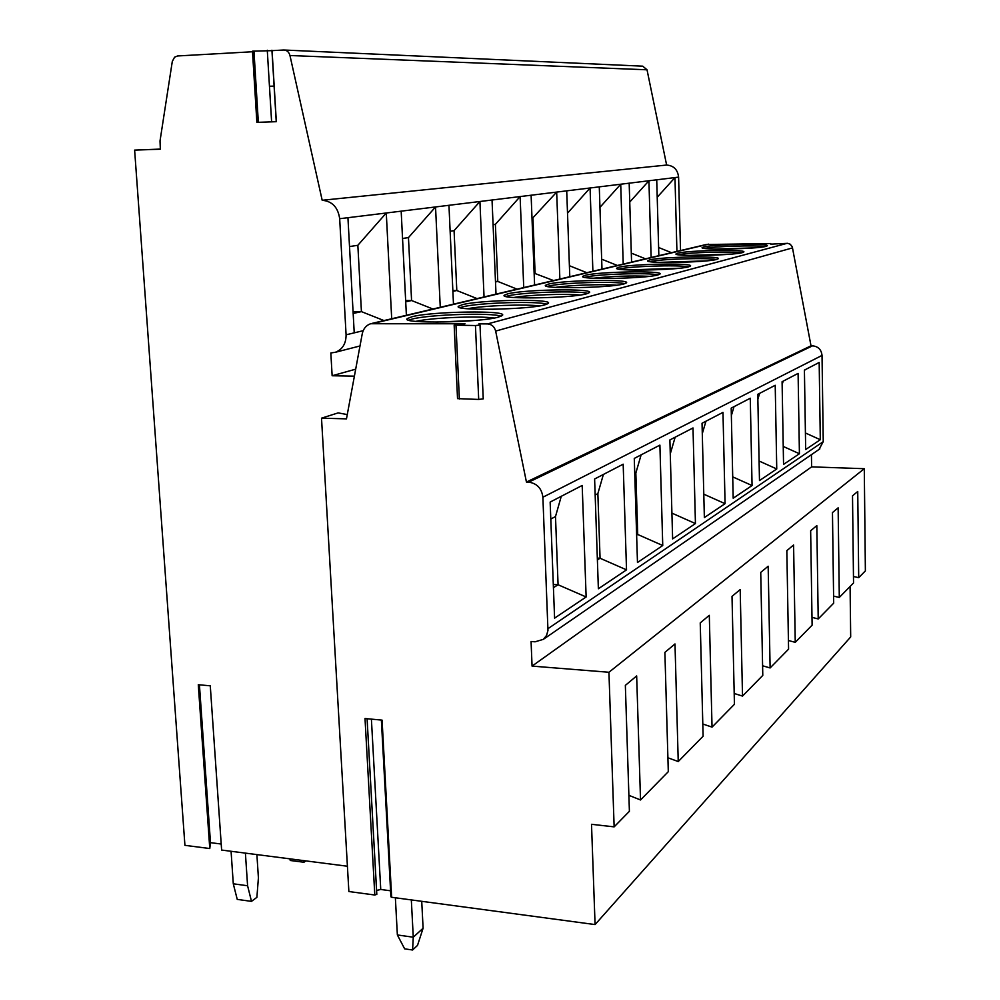 <?xml version="1.0" encoding="UTF-8"?>
<svg xmlns="http://www.w3.org/2000/svg" width="1000" height="1000" viewBox="0 0 1000 1000"><rect width="100%" height="100%" fill="white"/><g stroke="black" fill="none" stroke-linecap="round" stroke-linejoin="round"><path stroke-width="1.5" d="M284.488 50.038L642.75 66.175L647.025 69.8L666.625 165.05C673.7 165.6 677.688 169.625 678.6 177.125L680.525 250.575M850.088 586.475L850.688 636.938L595.075 924.575L591.512 824.312L614.138 826.862L608.938 672.262L532.062 666.1L531.075 641.5L535.1 641.8L543.35 639.35L546.538 635.475L547.962 630.462L542.888 497.225C541.712 488.387 536.987 483.363 528.7 482.15L526.438 482.05L495.65 331.087C494.438 326.662 491.737 324.263 487.55 323.913L478.9 323.85L480.012 325L483.237 398.862L480.012 325.062L475.45 325.525L478.7 399.438L483.237 398.862M811.438 454.663L811.612 466.863L864.287 468.7L865.375 570.887L858.713 577.675L857.738 491.475L852.513 495.838L853.538 582.95L839.3 597.463L838.138 507.837L832.463 512.575L833.688 603.188L818.213 618.938L816.825 525.612L810.65 530.763L812.113 625.163L795.25 642.337L793.587 545L786.838 550.638L788.575 649.15L770.113 667.95L768.162 566.225L760.738 572.4L762.788 675.4L742.513 696.075L740.188 589.55L732.013 596.375L734.438 704.287L712.038 727.113L709.3 615.325L700.238 622.888L703.112 736.213L678.238 761.55L674.987 643.95L664.887 652.375L668.3 771.675L640.525 799.975L636.663 675.925L625.35 685.375L629.4 811.312L614.138 826.862M770.763 244.15L787.7 243.325L790.238 244.237L792.275 246.8L811.012 345.812L812.562 345.825C818.225 346.463 821.375 349.65 822.025 355.412L823.25 441.662L819.013 449.438M372.225 323.35L706.112 244.525L770.75 243.525M475.45 325.525L454.15 325.15L465 323.775L370.613 323.738C366.15 325.337 363.363 328.688 362.25 333.787L346.475 418.862L321.512 418.175L338.137 412.887L347.275 414.575M347.413 866.237L221.625 850.062L210.275 685.812L198.287 684.725L209.775 848.538L184.925 845.337L134.625 150.113L160.35 149.225L160.012 140.975L172.3 61.438L174.55 57.213L177.575 55.963L252.512 51.75M276.337 121.688L256.875 122.362L276.337 121.688L272.062 50.65L283.762 50C286.9 50.175 288.962 52.013 289.962 55.512L322.188 200.275C332.2 201.2 338.038 207.35 339.675 218.713L346.087 334.812C346.1 343.55 342.55 349.375 335.438 352.262L330.838 352.962L332.137 375.75L354.4 376.15M355.688 369.175L332.137 375.75M363.188 330.688L354.225 332.85L347.938 217.7L386.275 213L391.7 318.762M671.525 252.7L658.625 247.5M658.85 255.688L656.725 179.812L674.975 177.575L676.925 251.425M406.388 315.287L401.175 211.163L435.538 206.95L440.262 307.288M453.475 304.175L448.95 205.3L479.925 201.5L484.05 296.95M496.012 294.125L492.038 200.012L520.112 196.575L523.737 287.587M534.6 285.025L531.112 195.225L556.675 192.087L559.862 279.05M569.788 276.712L566.712 190.85L590.075 187.987L592.888 271.262M601.987 269.113L599.275 186.863L620.725 184.225L623.212 264.1M631.575 262.125L629.175 183.188L648.925 180.763L651.125 257.512M349.513 246.562L357.85 245.3L386.275 213L401.175 211.163M666.625 165.05L322.188 200.275M657.212 197.25L674.975 177.575L678.6 177.125M629.75 202.062L648.925 180.763L656.725 179.812M645.512 258.837L631.3 253.125M599.95 207.35L620.725 184.225L629.175 183.188M617.375 265.475L601.663 259.175M567.513 213.175L590.075 187.987L599.275 186.863M586.812 272.7L569.388 265.712M532.038 218.762L556.675 192.087L566.712 190.85M553.513 280.55L534.15 273.188M532.975 218.625L535.087 273.188L534.15 273.387M493.075 224.7L495.387 224.35L520.112 196.575L531.112 195.225M517.087 289.15L497.788 281.438L495.475 281.45M495.387 224.35L497.788 281.438L495.5 281.95M450.138 231.238L454.075 230.637L479.925 201.5L492.038 200.012M477.088 298.6L456.8 290.512L452.85 290.512M454.075 230.637L456.8 290.512L452.887 291.375M402.55 238.487L408.462 237.587L435.538 206.95L448.95 205.3M432.938 309.025L411.575 300.525L405.65 300.512M408.462 237.587L411.575 300.525L405.712 301.825M256.875 122.362L252.475 51.175L272.062 50.65M271.925 50.225L276.238 121.625L271.925 50.225M160.338 149.088L134.625 150.113M209.775 848.538L210.475 842.663L221.213 844.025M321.512 418.175L348.875 891.538L374.8 895.013L376.812 894.362L367.1 718.725M376.587 890.45L380.75 889.475L390.575 890.788M374.8 895.013L365.012 718.525L382.088 720.138L391.65 897.275L390.9 896.8L381.362 720.075M391.65 897.275L595.075 924.575M210.475 842.663L199.425 684.825M412.125 316.7C432.625 311.312 508.275 310.15 502.413 315.4L498.475 317.1C479.85 322.675 399.762 323.938 407.275 318.6L412.125 316.7M462.6 304.637C480.938 299.775 553.575 298.637 548.337 303.35L545.025 304.788C528.413 309.8 451.8 311.025 458.512 306.238L462.6 304.637M507.812 293.825C524.312 289.425 594.163 288.3 589.462 292.562L586.65 293.788C571.737 298.312 498.3 299.525 504.338 295.2L507.812 293.825M548.55 284.088C563.462 280.087 630.75 278.962 626.487 282.838L624.075 283.888C610.638 288 540.112 289.188 545.575 285.262L548.55 284.088M585.438 275.262C598.975 271.613 663.888 270.5 660 274.025L657.925 274.938C645.75 278.688 577.888 279.862 582.875 276.288L585.438 275.262M619 267.238C631.337 263.888 694.038 262.787 690.475 266.012L688.662 266.812C677.6 270.238 612.212 271.4 616.775 268.125L619 267.238M649.675 259.9C660.962 256.825 721.587 255.725 718.3 258.7L716.725 259.4C706.625 262.538 643.525 263.688 647.725 260.688L649.675 259.9M677.812 253.175C688.162 250.338 746.862 249.237 743.812 251.975L742.438 252.6C733.188 255.5 672.212 256.637 676.1 253.863L677.812 253.175M703.713 246.988C713.238 244.35 770.125 243.263 767.3 245.8L766.075 246.35C757.575 249.037 698.587 250.162 702.2 247.6L703.713 246.988M811.012 345.812L526.438 482.05M554.587 618.162L550.15 502.075L582.188 485.45L586.138 596.975L554.587 618.162M598.375 588.763L594.612 479L623.175 464.188L626.525 569.85L598.375 588.763M637.475 562.5L634.275 458.413L659.9 445.125L662.75 545.525L637.475 562.5M672.625 538.9L669.887 439.938L693 427.95L695.438 523.575L672.625 538.9M704.362 517.575L702.038 423.25L722.975 412.388L725.075 503.675L704.362 517.575M733.188 498.212L731.188 408.125L750.275 398.225L752.062 485.538L733.188 498.212M759.475 480.562L757.763 394.325L775.212 385.275L776.75 468.963L759.475 480.562M783.55 464.4L782.087 381.712L798.1 373.4L799.412 453.738L783.55 464.4M805.675 449.538L804.412 370.112L819.175 362.463L820.3 439.725L805.675 449.538M811.612 466.863L532.062 666.1M864.287 468.7L608.938 672.262M853.462 576.5L858.713 577.675M628.875 795.325L640.525 799.975M667.9 757.775L678.238 761.55M702.8 724.013L712.038 727.113M734.2 693.487L742.513 696.075M762.6 665.775L770.113 667.95M788.413 640.5L795.25 642.337M811.988 617.362L818.213 618.938M833.587 596.1L839.3 597.463M454.162 325.2L457.525 398.625L478.7 399.438M550.8 519.075L555.5 516.525L561.275 496.3M555.5 516.525L558.075 584.75L553.3 584.462M586.138 596.975L558.075 584.75L553.425 587.688M597.388 559.938L600.062 558.25L597.325 558.088M626.525 569.85L600.062 558.25L597.863 493.6L603.387 474.45M595.163 495.062L597.863 493.6M636.638 535.15L637.725 534.475L636.613 534.412M662.75 545.525L637.725 534.475L635.837 473.05L641.125 454.862M634.75 473.638L635.837 473.05M695.438 523.575L671.912 513.125M670.275 453.825L675.15 437.212M725.075 503.675L703.787 494.175M702.288 433.65L705.962 421.213M752.062 485.538L732.712 476.875M731.363 415.575L734.013 406.662M776.75 468.963L759.087 461.025M757.862 399.3L759.638 393.35M799.412 453.738L783.225 446.438M782.138 384.588L783.162 381.15M820.3 439.725L805.413 432.975M804.438 371.2L804.825 369.9M501.1 316.238C491.912 312.475 429.65 314.45 412.238 319.037L408.675 320.15M494.113 318.05C478.325 315.712 431.45 317.688 415.825 321.362M474.312 320.5L435.838 322.125M546.888 304.212C537.612 300.85 478.212 302.725 462.7 306.85L460.037 307.638M539.562 305.9C524.212 304.012 482.688 305.65 467.5 308.75M515.375 308.4L491.85 309.325M587.888 293.412C578.513 290.425 521.788 292.213 507.9 295.925L505.975 296.475M580.175 295.025C565.312 293.5 528.513 294.862 513.787 297.5M624.788 283.688C615.325 281.012 561.112 282.725 548.625 286.087L547.325 286.438M616.65 285.212C602.312 284 569.738 285.15 555.538 287.375M658.175 274.875C648.637 272.462 596.775 274.113 585.5 277.162L584.725 277.375M649.575 276.325C630.788 275.538 612.05 276.175 593.387 278.238M688.538 266.85C678.913 264.688 629.275 266.275 619.062 269.062L618.737 269.137M679.412 268.25L627.9 269.938M716.25 259.513C706.587 257.575 659.262 259.088 649.8 261.625M706.562 260.863L659.5 262.362M741.65 252.787C732.075 251.075 687.675 252.45 678.288 254.75M731.338 254.1L688.6 255.425M765.013 246.588C755.512 245.062 713.812 246.337 704.5 248.425M754 247.875L715.5 249.037M251.488 901.375L237.237 899.388L233.287 883.8L247.587 885.75L251.488 901.375L256.887 897.35L258.412 877.85L256.887 854.587M233.287 883.8L231.075 851.275M245.4 853.112L247.587 885.75M412.587 950L404.65 948.85L397.362 934.95L413.275 937.212L412.587 950L417.5 945.425L423.1 928.213L413.275 937.212L411.325 899.912M397.362 934.95L395.363 897.775M421.725 901.312L423.1 928.213M303.587 860.6L303.975 862.25L305.812 860.888M289.862 858.838L290.25 860.487L303.975 862.25M274.1 86.137L269.462 86.263L274.1 86.1M383.988 320.575L361.425 311.625L353.062 311.6M357.85 245.3L361.425 311.625L353.162 313.45M354.225 332.85L346.087 334.812M347.938 217.7L339.675 218.713M647.025 69.8L289.962 55.512M253.95 51.013L258.337 122.3M267.275 50.25L271.613 121.762M708.55 244.15L374.087 323.212M787.163 243.3L487.55 323.913M792.588 247.875L495.65 331.087M812.562 345.825L528.7 482.15M822.025 355.412L542.888 497.225M823.25 441.662L548 628.65M455.988 325.4L459.363 399M380.75 889.475L371.4 719.125M335.438 352.262L359.988 345.962M543.35 639.35L819.875 448.85M367.088 718.725L376.8 894.425M407.275 318.6L407.312 319.462M458.512 306.238L458.537 306.938"/></g></svg>

